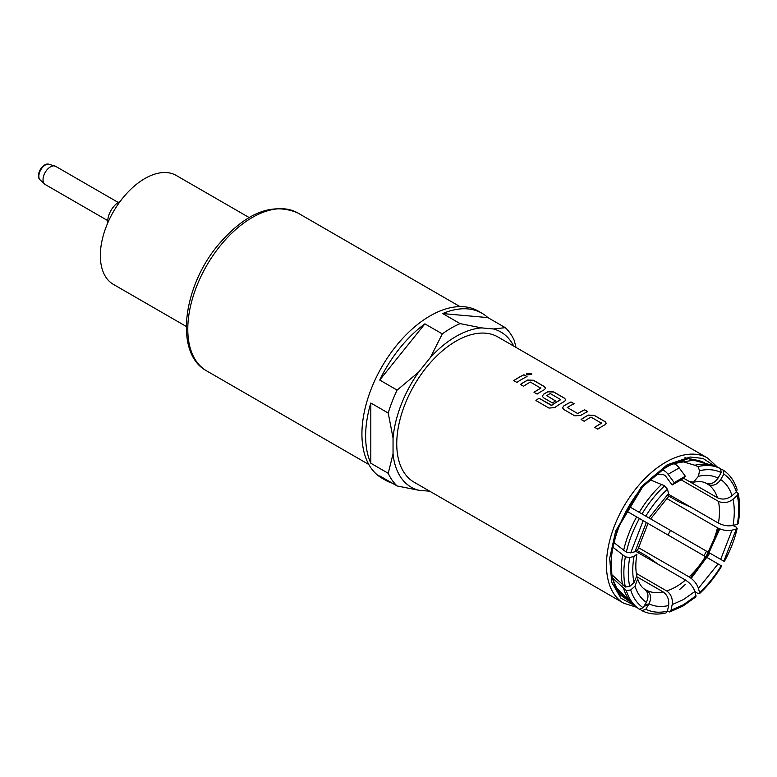 <?xml version="1.0" encoding="UTF-8"?>
<svg xmlns="http://www.w3.org/2000/svg" width="777" height="777" viewBox="0 0 777 777"><rect width="100%" height="100%" fill="white"/><g stroke="black" fill="none" stroke-linecap="round" stroke-linejoin="round"><path stroke-width="1.17" d="M531.759 374.456L530.953 373.416L526.35 373.815M527.146 374.873L531.769 374.407L530.963 373.319L526.35 373.766L527.146 374.873M660.644 470.687L672.746 463.519A9.431 5.449 60 0 1 675.466 464.413A9.431 5.449 60 0 1 679.195 467.89L685.333 476.214L674.222 482.634L672.144 484.984L666.006 476.651A4.196 2.418 60 0 0 664.345 475.116A4.196 2.418 60 0 0 663.043 474.708L655.905 474.611M635.897 551.417L685.528 580.069C690.131 583.09 693.249 586.907 694.852 591.511L696.007 595.813L683.517 604.681L671.027 610.236L672.173 604.613C672.911 598.669 671.075 594.114 666.685 590.947L636.373 573.445M671.027 610.236L669.667 611.975L667.433 611.266M606.245 423.3L605.04 421.678L594.143 415.384L588.344 415.18A83.731 48.339 120 0 0 586.188 416.375A83.731 48.339 120 0 0 581.167 419.522M601.524 422.931L601.524 423.164A83.838 48.407 120 0 0 599.786 424.135A83.838 48.407 120 0 0 594.687 427.331L597.795 429.127A83.838 48.407 120 0 1 602.894 425.932A83.838 48.407 120 0 1 605.05 424.737L606.254 423.261L605.05 421.59L594.152 415.297L588.354 415.093A83.838 48.407 120 0 0 586.188 416.287A83.838 48.407 120 0 0 581.099 419.483L584.207 421.28A83.838 48.407 120 0 1 589.306 418.084A83.838 48.407 120 0 1 591.044 417.113L601.524 423.242A83.731 48.339 120 0 0 599.786 424.223A83.731 48.339 120 0 0 594.755 427.369M574.048 403.778L571.017 402.03A83.731 48.339 120 0 0 565.967 404.7A83.731 48.339 120 0 0 563.772 406.012L562.567 407.867M587.635 411.625L584.605 409.877A83.731 48.339 120 0 0 579.555 412.538A83.731 48.339 120 0 0 577.767 413.607L567.288 407.469A83.838 48.407 120 0 1 569.075 406.41A83.838 48.407 120 0 1 574.135 403.739L571.017 401.942A83.838 48.407 120 0 0 565.967 404.613A83.838 48.407 120 0 0 563.762 405.924L562.567 407.828L563.772 409.489L574.659 415.773L580.468 415.569A83.838 48.407 120 0 1 582.663 414.258A83.838 48.407 120 0 1 587.723 411.587L584.605 409.79A83.838 48.407 120 0 0 579.555 412.461A83.838 48.407 120 0 0 577.767 413.519M565.792 399.941L564.578 398.319L553.69 392.026L547.892 391.822A83.731 48.339 120 0 0 545.736 393.016A83.731 48.339 120 0 0 543.541 394.327L542.346 396.192L543.541 397.805L552.466 402.952A83.838 48.407 120 0 1 555.565 400.951L546.726 395.59A83.838 48.407 120 0 1 548.504 394.531A83.838 48.407 120 0 1 550.252 393.55L560.722 399.601A83.838 48.407 120 0 0 558.984 400.582A83.838 48.407 120 0 0 551.719 405.293L538.985 398.212A83.838 48.407 120 0 0 535.916 400.534L548.989 408.08L554.759 407.585A83.838 48.407 120 0 1 562.431 402.573A83.838 48.407 120 0 1 564.597 401.379L565.792 399.893L564.588 398.232L553.69 391.938L547.892 391.734A83.838 48.407 120 0 0 545.736 392.929A83.838 48.407 120 0 0 543.531 394.25L542.336 396.153M560.722 399.368L560.722 399.689A83.731 48.339 120 0 0 558.984 400.67A83.731 48.339 120 0 0 551.728 405.371L551.719 405.293M555.497 400.99L546.726 395.59M545.561 388.267L544.356 386.635L533.459 380.351L527.661 380.138A83.731 48.339 120 0 0 525.505 381.342A83.731 48.339 120 0 0 520.473 384.489M540.841 387.888L540.841 388.121A83.838 48.407 120 0 0 539.092 389.102A83.838 48.407 120 0 0 533.993 392.298L537.111 394.094A83.838 48.407 120 0 1 542.21 390.899A83.838 48.407 120 0 1 544.366 389.695L545.561 388.218L544.356 386.548L533.469 380.264L527.661 380.05A83.838 48.407 120 0 0 525.505 381.254A83.838 48.407 120 0 0 520.405 384.45L523.523 386.247A83.838 48.407 120 0 1 528.613 383.051A83.838 48.407 120 0 1 530.361 382.07L540.831 388.209A83.731 48.339 120 0 0 539.092 389.18A83.731 48.339 120 0 0 534.061 392.336M526.942 376.583L523.912 374.835A83.731 48.339 120 0 0 518.861 377.505A83.731 48.339 120 0 0 513.84 380.652M516.025 347.426L514.199 340.326A96.406 55.662 120 0 0 505.293 327.661L487.878 317.608L442.705 313.568A96.406 55.662 -60 0 1 482.002 313.267L478.302 311.121A96.406 55.662 120 0 0 430.089 315.899A96.406 55.662 120 0 0 367.113 400.854A96.406 55.662 120 0 0 381.886 478.108L385.596 480.254A96.406 55.662 120 0 0 392.288 483.168M370.814 463.238A96.406 55.662 -60 0 1 370.814 403.001L370.814 463.238L388.228 473.29A96.406 55.662 120 0 0 397.125 485.965L379.72 475.903A96.406 55.662 120 0 0 385.596 480.254M379.72 380.05A96.406 55.662 -60 0 1 424.893 323.854L379.72 380.05L397.125 390.103A96.406 55.662 120 0 0 388.228 413.053L370.814 403.001M442.705 313.568L460.11 323.62A96.406 55.662 120 0 0 451.214 328.088A96.406 55.662 120 0 0 442.307 333.906L424.893 323.854M661.635 469.93A9.431 5.449 60 0 1 664.345 470.833A9.431 5.449 60 0 1 668.074 474.3L674.222 482.634M249.126 217.531L176.243 175.456A62.879 36.305 120 0 0 144.804 178.574A62.879 36.305 120 0 0 103.729 233.974A62.879 36.305 120 0 0 113.364 284.363L186.247 326.437M120.124 201.457A15.715 9.071 120 0 0 107.75 221.348A15.715 9.071 120 0 0 107.828 222.756M48.271 164.083A8.906 5.148 120 0 0 47.921 164.034A8.906 5.148 120 0 0 44.765 164.879A8.906 5.148 120 0 0 39.306 171.668A8.906 5.148 120 0 0 39.316 178.943A8.906 5.148 120 0 0 39.53 179.215M707.653 458.061L497.94 336.985A83.838 48.407 120 0 0 456.031 341.142A83.838 48.407 120 0 0 401.262 415.015A83.838 48.407 120 0 0 414.112 482.196L623.814 603.263A83.838 48.407 -60 0 1 610.965 536.091A83.838 48.407 -60 0 1 665.734 462.208A83.838 48.407 -60 0 1 707.653 458.061L717.433 467.094M521.979 379.215A83.838 48.407 120 0 0 516.88 382.41L513.762 380.613A83.838 48.407 120 0 1 518.861 377.418A83.838 48.407 120 0 1 523.921 374.747L527.029 376.544A83.838 48.407 120 0 0 521.979 379.215M577.767 413.607L567.288 407.469M429.749 491.229L418.609 490.229A89.598 51.729 -60 0 1 393.045 453.855L393.045 438.053A89.598 51.729 -60 0 1 418.609 372.154L430.458 357.42A89.598 51.729 -60 0 1 481.594 327.894L493.444 328.953A89.598 51.729 -60 0 1 513.752 346.115M418.609 490.229L397.125 485.965M505.293 327.661L493.444 328.953M460.11 323.62L481.594 327.894M442.307 333.906L430.458 357.42M397.125 390.103L418.609 372.154M388.228 413.053L393.045 438.053M388.228 473.29L393.045 453.855M482.002 313.267A96.406 55.662 -60 0 1 487.878 317.608M672.144 484.984L683.265 478.564L685.333 476.214M668.744 496.027L678.583 501.709L691.297 507.439M668.016 528.952L645.813 516.142C652.068 505.808 659.284 496.843 667.443 489.228L668.599 493.521L648.96 517.958L650.621 518.919L668.171 497.057L668.599 493.521M658.401 564.413L647.086 556.274L637.247 550.592M650.019 479.759L664.646 485.79L667.443 489.228M648.96 517.958L645.813 516.142M635.003 551.719L630.701 552.865L643.191 520.677L646.338 522.494L635.003 551.719L637.849 549.582L648.008 523.455L646.338 522.494M626.213 510.868L643.191 520.677M613.791 542.501L626.33 552.156L630.701 552.865M634.042 582.585L629.739 586.402C627.835 577.884 627.835 568.269 629.739 557.556L634.042 556.4C632.332 566.112 632.332 574.844 634.042 582.585L636.81 575.835M636.81 575.825C635.469 569.794 635.499 562.577 636.907 554.176L634.042 556.4M612.8 547.163L625.368 556.847L629.739 557.556M612.218 575.009L625.368 587.023L629.739 586.402M646.338 602.301L643.191 607.75C637.383 603.875 633.216 597.95 630.701 589.976L635.003 586.169C637.305 593.385 641.083 598.766 646.338 602.301C649.086 596.542 648.368 592.084 644.172 588.937M644.609 589.219C641.734 587.422 639.403 583.983 637.645 578.923L635.003 586.169M612.985 578.409L626.33 590.598L630.701 589.976M617.113 588.5L632.303 603.554L638.811 608.828L639.393 609.187L643.191 607.75M668.599 605.565L667.443 611.198C659.284 613.004 652.068 612.363 645.813 609.265L648.96 603.816C654.652 606.594 661.198 607.187 668.599 605.565C669.327 599.63 667.501 595.075 663.111 591.909A61.305 35.392 -60 0 1 646.794 590.452C650.98 593.579 651.699 598.037 648.96 603.816M646.794 590.452L644.424 589.083M645.813 609.265L642.016 610.703L640.229 609.459M667.443 611.198L665.976 612.966C657.119 614.966 649.164 614.228 642.123 610.761L642.016 610.703M636.936 576.796L663.111 591.909M669.667 611.975L682.866 606.118L695.862 596.891L696.007 595.813M718.074 563.908L721.221 565.724C714.966 576.048 707.75 585.023 699.582 592.637L698.436 588.344L718.074 563.908L705.419 556.604A61.305 35.392 -60 0 1 689.102 576.903C693.715 579.914 696.823 583.731 698.436 588.344M689.102 576.903L638.335 547.591M694.842 591.443L697.94 593.502L699.455 593.696L699.582 592.637M648.008 523.455L705.419 556.604M720.57 565.345L721.221 565.724M732.031 530.147L736.334 528.991L723.843 561.188L720.697 559.372L732.031 530.147C727.253 531.06 722.396 530.273 717.462 527.787A61.305 35.392 -60 0 1 708.041 552.068L720.697 559.372M708.041 552.068L628.826 506.332M723.843 561.188L723.193 560.809M666.695 498.475L717.462 527.787M732.925 525.475L736.256 527.136L737.188 528.35L736.334 528.991M732.993 499.271L737.286 495.464C739.199 503.982 739.199 513.597 737.286 524.31L732.993 525.456C734.702 515.743 734.702 507.012 732.993 499.271C728.214 502.874 723.358 503.564 718.424 501.35A61.305 35.392 -60 0 1 718.424 523.106C723.338 525.582 728.195 526.369 732.993 525.456M718.424 523.106L668.783 494.444M737.286 524.31L738.15 523.64C740.151 512.509 740.141 502.437 738.121 493.424L737.286 495.464M681.118 479.807L718.424 501.35M736.392 491.831L738.121 493.424M720.697 479.564L723.843 474.116C729.652 477.981 733.818 483.906 736.334 491.88L732.031 495.697C729.729 488.48 725.951 483.1 720.697 479.564C717.084 484.819 712.859 486.421 708.041 484.362A61.305 35.392 -60 0 1 717.462 497.766C722.377 499.99 727.233 499.3 732.031 495.697M717.462 497.766L683.585 478.205L689.102 481.4L693.482 482.196L698.436 476.291L699.582 470.668C707.75 468.861 714.966 469.502 721.221 472.601L718.074 478.049C712.383 475.262 705.837 474.679 698.436 476.291M736.334 491.88L737.13 489.724C734.43 481.05 729.817 474.533 723.29 470.163L723.843 474.116M705.671 482.993L708.041 484.362M721.221 469.182L723.193 470.104M705.419 482.857C710.227 484.916 714.442 483.313 718.074 478.049M721.221 472.601L720.57 468.589L712.14 465.268A80.759 46.63 -60 0 0 694.852 465.248L697.94 466.569L699.582 470.668M694.852 465.248L680.701 461.111M551.311 405.4L538.985 398.212M538.995 398.29A83.731 48.339 120 0 0 535.975 400.563M634.255 605.37L620.94 598.222L611.713 582.187L609.683 558.342L615.637 531.186L641.452 486.645L667.21 464.782L690.199 457.012L703.02 458.449L714.694 466.045M719.793 528.894L706.973 557.012L691.229 578.36M685.353 584.411L679.516 589.636M684.955 457.76L695.017 459.887A78.108 45.095 -60 0 1 705.574 463.48M706.546 551.204A78.108 45.095 -60 0 1 703.923 555.74M690.442 577.767L706.138 556.565L718.871 528.506M711.353 465.054L688.315 458.644L667.21 466.113L642.773 486.625L617.773 528.156L611.217 554.02L611.917 577.573L619.599 594.424L631.72 602.981M681.623 501.855A70.736 40.841 -60 0 1 681.322 503.117M670.522 530.409A70.736 40.841 -60 0 1 667.899 534.945M649.669 557.944A70.736 40.841 -60 0 1 648.737 558.828M206.663 370.901C174.417 353.72 182.556 287.723 217.783 245.435C245.445 212.82 272.135 202.01 297.834 212.985A91.171 52.642 120 0 0 252.253 217.502A91.171 52.642 120 0 0 220.017 246.086A91.171 52.642 120 0 0 206.663 370.901L368.832 464.52M672.173 604.613L683.517 599.543L694.852 591.511M685.528 580.069A61.305 35.392 -60 0 1 676.107 586.713A61.305 35.392 -60 0 1 666.685 590.947M43.026 179.701A10.48 6.051 120 0 0 45.192 184.499L39.724 179.526A9.217 5.322 120 0 1 38.85 176.262A9.217 5.322 120 0 1 45.367 164.977A9.217 5.322 120 0 1 48.63 164.102L55.672 166.346A10.48 6.051 120 0 0 47.601 169.153A10.48 6.051 120 0 0 43.026 179.701M647.95 605.565L644.182 606.031M645.065 604.496L648.853 603.991M627.466 598.766A78.108 45.095 -60 0 1 619.084 591.414C597.581 567.744 621.862 495.609 661.266 470.58M668.074 474.3L679.195 467.89M639.238 512.344A80.759 46.63 -60 0 1 661.732 484.372M623.64 550.339A80.759 46.63 -60 0 1 636.625 516.88M622.678 585.013A80.759 46.63 -60 0 1 622.678 555.031M632.303 603.554A80.759 46.63 -60 0 1 623.64 588.587M642.016 513.947A81.216 46.892 -60 0 1 664.646 485.79M626.33 552.156A81.216 46.892 -60 0 1 639.393 518.482M625.368 587.023A81.216 46.892 -60 0 1 625.368 556.847M639.393 609.187A81.216 46.892 -60 0 1 626.33 590.598M697.94 466.569A81.216 46.892 -60 0 1 720.57 468.589M709.702 553.03L707.089 557.565M695.017 459.887L673.572 463.646M55.672 166.346L118.25 202.476M39.316 178.943L39.724 179.526M623.814 603.263L636.538 607.226M612.208 583.76L619.084 591.414M297.834 212.985L460.003 306.614M691.501 459.644L712.14 465.268M693.482 482.206C698.746 481.206 702.884 481.497 705.875 483.1M721.716 566.015C715.296 576.621 707.876 585.858 699.455 593.696M737.188 528.35C734.605 539.568 730.322 550.611 724.339 561.48M45.192 184.499L107.77 220.629M47.921 164.034L48.63 164.102"/></g></svg>
